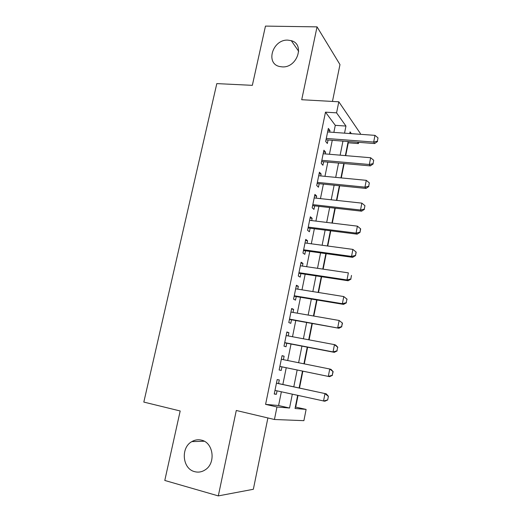 <?xml version="1.0" encoding="UTF-8"?>
<svg xmlns="http://www.w3.org/2000/svg" width="522" height="522" viewBox="0 0 522 522"><rect width="100%" height="100%" fill="white"/><g stroke="black" fill="none" stroke-linecap="round" stroke-linejoin="round"><path stroke-width="0.78" d="M201.479 440.157C213.426 442.519 216.147 463.197 205.179 469.852C201.851 472.018 198.347 472.619 194.667 471.66C182.341 468.86 180.488 447.608 191.848 441.605C194.921 439.824 198.132 439.341 201.479 440.157M287.935 40.142L291.296 40.683C305.279 44.22 296.992 68.16 282.161 66.875L279.779 66.555C265.013 63.736 272.699 39.111 287.935 40.142M295.335 407.023L306.107 409.411L303.895 420.66L274.435 419.499L276.973 406.977L289.547 408.028L292.313 394.208M332.455 101.438L339.972 64.584L317.05 26.87L265.47 26.1L252.341 85.34L216.806 83.605L143.818 402.084L180.181 410.977L164.789 480.455L218.307 495.9L253.346 489.284L267.897 417.952M333.858 132.386L335.287 125.332L325.487 112.158L336.566 112.843L338.811 101.79L360.389 133.521L360.239 134.298M358.66 142.323L358.412 143.576L357.459 142.232M345.721 155.641L348.278 142.793L358.412 143.576M295.713 407.056L298.023 395.461M299.491 388.068L302.851 371.168M304.3 363.88L307.615 347.215M309.083 339.855L312.332 323.496M313.813 316.058L317.011 300M318.505 292.49L321.637 276.725M323.144 269.143L326.224 253.666M327.744 246.012L330.765 230.828M332.305 223.103L335.268 208.193M336.821 200.402L339.724 185.773M341.29 177.917L344.148 163.562M278.559 383.553L279.29 379.957L277.182 379.579L274.239 394.038L276.373 394.312L277.071 390.854M283.413 359.665L284.112 356.206L282.056 355.658L279.139 369.981L281.221 370.431L281.952 366.862M288.235 335.94L288.894 332.684L286.885 331.966L283.994 346.151L286.03 346.771L286.754 343.208M293.012 312.43L293.632 309.383L291.661 308.495L288.803 322.55L290.793 323.34L291.517 319.777M297.742 289.149L298.323 286.297L296.398 285.24L293.56 299.165L295.511 300.124L296.235 296.568M302.434 266.083L302.975 263.427L301.09 262.207L298.277 276.007L300.189 277.123L300.907 273.574M307.08 243.232L307.575 240.766L305.735 239.389L302.956 253.059L304.822 254.338L305.54 250.795M311.68 220.591L312.143 218.313L310.342 216.787L307.582 230.326L309.409 231.755L310.127 228.225M316.234 198.158L316.665 196.063L314.903 194.386L312.169 207.802L313.957 209.387L314.675 205.857M320.756 175.934L321.141 174.015L319.425 172.188L316.717 185.48L318.459 187.222L319.177 183.698M325.232 153.905L325.584 152.176L323.901 150.199L321.219 163.373L322.922 165.259L323.64 161.742M348.278 142.793L347.985 142.402M325.487 112.158L265.594 404.367L278.585 405.529L281.365 391.8M282.846 384.479L286.232 367.742M287.694 360.532L291.035 344.031M292.509 336.742L295.785 320.541M297.272 313.174L300.496 297.272M301.997 289.834L305.161 274.22M306.675 266.709L309.781 251.382M311.314 243.8L314.355 228.753M315.908 221.106L318.896 206.34M320.456 198.621L323.392 184.122M324.965 176.338L327.842 162.114M329.434 154.264L332.26 140.301M329.669 132.086L329.982 130.526L328.345 128.405L325.682 141.455L327.346 143.491L328.064 139.981M274.435 419.499L236.29 410.481L218.307 495.9M265.594 404.367L276.973 406.977M317.05 26.87L301.709 99.728L338.811 101.79M297.651 395.382L295.041 408.485L306.107 409.411M351.358 133.652L350.086 131.864L349.753 133.541M348.161 141.521L345.362 155.608M343.783 163.53L340.931 177.885M339.365 185.741L336.455 200.363M334.902 208.154L331.94 223.057M330.4 230.783L327.379 245.966M325.858 253.62L322.779 269.084M321.271 276.673L318.133 292.431M316.639 299.941L313.448 315.993M311.967 323.431L308.711 339.783M307.249 347.15L303.935 363.808M302.486 371.09L299.119 387.99M344.54 133.162L345.962 126.063L336.566 112.843M293.788 386.835L297.155 369.994M298.61 362.731L301.931 346.125M303.399 338.785L306.662 322.485M308.143 315.073L311.347 299.067M312.848 291.576L315.993 275.864M317.5 268.308L320.586 252.883M322.113 245.255L325.141 230.117M326.687 222.418L329.656 207.56M331.209 199.795L334.132 185.212M335.698 177.376L338.563 163.066M340.142 155.165L342.947 141.123M335.287 125.332L345.962 126.063M278.585 405.529L289.547 408.028M327.94 130.383L329.982 130.526M323.536 152L325.584 152.176M319.092 173.819L321.141 174.015M314.609 195.841L316.665 196.063M310.081 218.065L312.143 218.313M305.514 240.485L307.575 240.766M300.907 263.121L302.975 263.427M296.255 285.965L298.323 286.297M291.557 309.024L293.632 309.383M286.813 332.299L288.894 332.684M282.03 355.795L284.112 356.206M274.278 393.849L276.373 394.312M377.373 141.234L378.019 137.886L377.373 141.234L373.68 142.056L374.666 143.55L326.015 139.824M327.62 131.935L374.979 135.361L373.68 142.056L326.296 138.454M378.019 137.886L374.979 135.361M374.666 143.55L377.536 141.482M373.054 163.654L373.706 160.274L373.054 163.654L369.335 164.495L370.346 165.885L321.591 161.559M323.183 153.736L370.646 157.742L369.335 164.495L321.846 160.313M373.706 160.274L370.646 157.742M370.346 165.885L373.217 163.882M368.689 186.282L369.348 182.87L368.689 186.282L364.95 187.15L365.987 188.429L317.122 183.49M318.701 175.731L366.268 180.331L364.95 187.15L317.35 182.374M369.348 182.87L366.268 180.331M365.987 188.429L368.858 186.491M364.278 209.126L364.943 205.681L364.278 209.126L360.519 210.02L361.583 211.182L312.613 205.622M314.179 197.936L361.857 203.136L360.519 210.02L312.815 204.631M364.943 205.681L361.857 203.136M361.583 211.182L364.454 209.315M308.104 227.964L357.146 234.156L356.05 233.106L308.241 227.103M360.5 228.708L360.01 232.362L360.682 228.89L357.4 226.156L309.618 220.336M359.834 232.186L356.05 233.106L357.4 226.156M357.146 234.156L360.01 232.362M303.51 250.514L352.657 257.339L351.541 256.413L303.621 249.777M356.017 251.956L355.528 255.617L356.2 252.119L352.898 249.399L305.011 242.952M355.345 255.467L351.541 256.413L352.898 249.399M352.657 257.339L355.528 255.617M350.81 278.97L351.489 275.427L350.81 278.97L346.98 279.949L348.135 280.751L298.838 273.26M300.365 265.776L348.357 272.862L346.98 279.949L298.962 272.667M348.135 280.751L350.999 279.1M346.23 302.695L346.921 299.126L346.23 302.695L342.38 303.706L343.561 304.385L294.16 296.228M295.674 288.816L343.77 296.555L342.38 303.706L294.258 295.772M346.921 299.126L343.77 296.555L347.117 299.243M343.561 304.385L346.425 302.812M289.475 319.418L338.948 328.247L289.508 319.092M342.308 323.046L341.61 326.655L342.504 323.144L339.137 320.469L342.504 323.144M290.937 312.071L339.137 320.469L337.741 327.692L341.61 326.655M338.948 328.247L341.812 326.752M336.944 350.849L337.649 347.208L336.944 350.849L333.049 351.913L334.289 352.343L284.673 342.81M286.154 335.548L334.458 344.624L333.049 351.913L284.712 342.634M337.649 347.208L334.458 344.624L335.692 345.088L337.851 347.28M334.289 352.343L337.147 350.921M279.903 366.437L329.584 376.669L279.87 366.398M332.938 371.599L332.233 375.279L333.147 371.651L329.741 369.008L331 369.348L333.147 371.651M281.325 359.247L329.741 369.008L328.312 376.375L332.233 375.279M329.584 376.669L332.442 375.331M327.685 399.976L328.403 396.263L327.685 399.976L324.834 401.235L274.983 390.397M276.451 383.174L326.263 393.842L328.403 396.263M276.503 383.109L326.263 393.842M327.47 399.95L323.529 401.072L324.971 393.64L328.188 396.231M291.296 40.683L298.688 51.319M191.848 441.605L204.272 441.247"/></g></svg>

